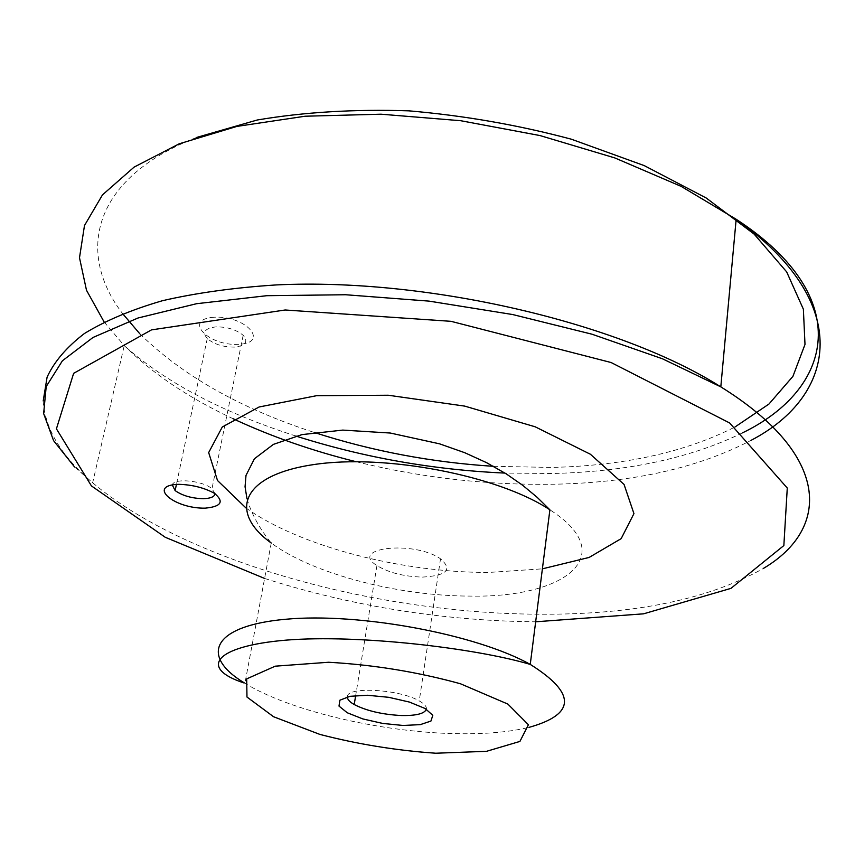 <?xml version="1.0" encoding="UTF-8"?>
<svg xmlns="http://www.w3.org/2000/svg" width="864" height="864" viewBox="0 0 864 864"><rect width="100%" height="100%" fill="white"/><g stroke="black" fill="none" stroke-linecap="round" stroke-linejoin="round"><path stroke-width="0.65" stroke-dasharray="4.32 3.24" d="M214.045 317.228C182.52 319.216 208.202 346.28 238.723 344.315C270.119 342.976 245.959 315.306 214.045 317.228M426.352 709.225C426.848 706.655 424.472 703.89 419.245 700.931C399.578 689.116 346.259 686.243 347.393 696.859M422.582 577.087C446.839 575.672 452.822 569.581 440.521 558.814C413.845 540.14 348.214 547.744 376.931 565.564C388.8 572.767 404.017 576.601 422.582 577.087M234.457 347.101C223.236 347.155 214.164 344.315 207.252 338.569C201.982 332.165 204.865 328.266 215.903 326.873C227.102 326.776 236.196 329.584 243.151 335.286C248.54 341.831 245.646 345.773 234.457 347.101M215.082 493.744L211.982 488.722C202.662 480.514 173.642 477.792 172.282 484.952M493.452 466.312L551.34 467.435C623.743 465.793 684.968 452.304 735.016 426.967M196.528 137.473C92.081 178.178 75.805 252.72 122.612 313.632M139.795 333.763C182.315 375.57 240.419 408.456 314.096 432.41M356.065 461.7C421.805 477.824 487.652 485.33 553.608 484.229C632.059 482.76 697.896 468.126 751.118 440.316M104.134 321.98L124.243 345.568C152.485 373.604 188.806 398.012 233.215 418.792M43.2 401.004C45.122 429.235 61.614 456.494 92.664 482.771C185.879 561.708 374.533 613.17 537.106 614.196C632.394 615.092 707.854 599.821 763.506 568.361M264.6 578.448C351.173 605.966 440.176 620.406 531.587 621.767L535.658 621.788M245.884 507.892C299.797 546.512 402.268 572.821 489.143 572.422L542.387 568.836M246.996 498.841C251.554 514.091 259.632 528.811 271.242 543.013C312.52 573.815 398.185 596.095 469.714 596.074C565.682 598.244 620.827 555.077 549.893 509.814M244.166 682.798L244.922 683.273C288.414 710.132 376.834 731.246 450.166 733.504C481.464 734.54 507.719 732.499 528.93 727.391M742.468 432.875C690.552 458.114 627.523 471.647 553.381 473.483L504.997 473.094M295.942 436.061C222.469 412.452 165.24 382.288 124.243 345.568L92.664 482.771L74.552 466.96M271.242 543.013L244.922 683.273L244.091 682.981M376.931 565.564L355.676 695.563M440.521 558.814L419.245 700.931M207.252 338.569L176.418 484.434M243.151 335.286L211.982 488.722"/><path stroke-width="1.3" d="M205.34 508.14C173.934 508.928 146.351 485.114 178.816 484.326C192.164 484.726 203.99 487.685 214.294 493.225C224.424 501.595 221.443 506.563 205.34 508.14M403.088 725.468L420.282 724.637L430.942 721.051L432.799 715.327L425.218 708.556L409.514 702.097L388.832 697.324L367.492 695.261L349.996 696.308L339.887 700.207L339.001 706.093L347.252 712.757L362.815 718.924L382.666 723.427L403.088 725.468M347.393 696.859C347.263 699.289 349.531 701.849 354.208 704.538C366.617 710.878 382.342 714.539 401.393 715.522C416.232 715.781 424.559 713.675 426.352 709.225M172.282 484.952L175.122 490.59C182.455 495.731 191.894 498.431 203.44 498.679C210.622 498.431 214.51 496.778 215.082 493.744M735.016 426.967L768.96 404.039L792.936 376.337L805 344.423L803.369 309.182L786.661 271.879L754.175 234.144L706.201 197.996L644.263 165.618L571.212 139.158C518.216 125.01 464.076 115.571 408.78 110.84C354.38 109.058 303.89 112.115 257.299 119.988L196.528 137.473M122.612 313.632L139.795 333.763M314.096 432.41C371.898 451.084 431.687 462.391 493.452 466.312M751.118 440.316C837.454 395.258 853.751 302.67 736.16 219.251L681.134 186.365L614.768 157.907L540.043 135.572L460.717 120.712L381.024 114.199L305.165 116.219L236.92 126.403L179.237 143.791L134.104 167.108L102.481 194.875L84.478 225.558L79.499 257.753L86.486 290.239L104.134 321.98M233.215 418.792C271.199 436.525 312.152 450.824 356.065 461.7M763.506 568.361C830.509 528.649 831.017 455.296 720.814 386.867C620.255 323.06 428.252 277.636 276.502 284.915C234.479 287.615 196.484 292.874 162.497 300.694C131.285 309.798 105.268 320.738 84.434 333.504C66.701 347.069 54.248 361.606 47.099 377.136L43.2 401.004M535.658 621.788L643.583 613.818L730.944 588.373L783.853 545.551L787.277 488.041L729.637 422.971L611.129 362.534L451.019 321.322L285.185 309.992L151.481 329.886L73.634 373.334L56.419 428.836L91.433 485.914L165.24 537.278L264.6 578.448M542.387 568.836L589.129 557.431L621.173 538.639L633.938 513.616L624.056 484.445L590.382 454.237L535.194 426.805L464.681 406.102L388.249 395.237L316.57 395.69L259.124 406.987L222.296 426.978L208.667 452.585L217.512 480.535L245.884 507.892M246.996 498.841L245.052 486.745L246.002 475.405L254.426 458.762L273.413 444.377L302.011 434.603L342.738 430.099L390.312 433.037L439.538 443.826L464.789 452.725L486.518 462.64L506.466 474.023L522.742 485.352L537.203 497.362L549.893 509.814C498.301 475.47 384.631 453.546 313.135 464.67C241.099 475.373 228.388 512.212 271.242 543.013M528.93 727.391C575.867 714.29 576.299 693.295 530.248 664.405C476.388 634.241 358.938 612.338 285.692 619.261C211.896 625.817 199.746 655.927 244.166 682.798M435.802 753.224L486.497 751.324L519.923 741.42L528.412 724.734L507.892 704.095L460.447 683.759C417.636 671.965 373.691 664.794 328.601 662.256L275.227 666.176L246.694 678.877L246.974 697.032L273.575 716.742L319.831 734.4C357.685 744.217 396.338 750.492 435.802 753.224M504.997 473.094C432.95 469.822 363.258 457.477 295.942 436.061M74.552 466.96L53.568 440.64L43.643 413.554L46.202 386.564L62.402 360.785L92.977 337.478L137.992 318.006L196.582 303.707L266.803 295.693L345.654 294.743L429.149 301.136L512.773 314.561L591.948 334.195L662.429 358.776L720.814 386.867L736.16 219.251C856.019 297.497 832.95 389.092 742.468 432.875M549.893 509.814L530.248 664.405C475.384 648.076 358.009 634.23 286.2 640.127C213.624 646.186 199.001 668.358 244.091 682.981M355.676 695.563L354.208 704.538M176.418 484.434L175.122 490.59"/></g></svg>
